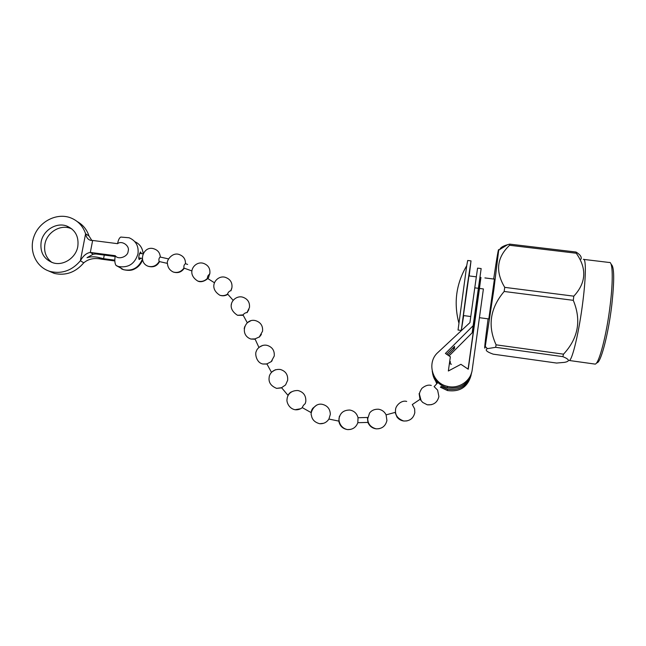 <?xml version="1.0" encoding="UTF-8"?>
<svg xmlns="http://www.w3.org/2000/svg" width="646" height="646" viewBox="0 0 646 646"><rect width="100%" height="100%" fill="white"/><g stroke="black" fill="none" stroke-linecap="round" stroke-linejoin="round"><path stroke-width="0.97" d="M596.71 362.705C600.392 364.36 608.274 335.161 611.778 305.138C614.516 279.871 614.298 266.281 611.124 264.343M583.895 259.426L609.291 262.486C612.707 261.105 613.312 279.581 610.236 304.605C606.723 334.604 598.979 364.207 595.119 364.102L594.425 364.005M583.346 259.361C586.1 257.907 586.067 276.222 582.926 301.101C579.292 330.93 572.316 360.484 569.239 360.492L595.119 364.102M580.964 259.207C581.917 257.068 580.278 254.677 576.046 252.037L576.256 253.232C587.02 268.494 586.205 282.811 573.81 296.167L573.285 300.333L504.171 291.467L504.728 287.357L573.81 296.167M493.673 279.032C497.016 256.591 498.696 246.966 498.704 250.155L493.835 289.683L485.275 346.458C483.967 352.28 484.904 343.074 488.085 318.849M576.256 253.232L509.597 245.27C496.79 257.366 495.167 271.401 504.728 287.357M509.597 245.27L509.654 244.123L576.046 252.037M499.802 249.485C500.432 247.596 503.016 246.005 507.57 244.713L509.654 244.123M573.285 300.333C581.562 320.295 578.307 338.238 563.514 354.17L562.836 356.649C569.651 359.426 570.168 361.332 564.386 362.374L556.577 363.052L493.173 354.153C486.624 351.795 484.702 349.962 487.399 348.646L495.652 347.314L496.088 344.835L563.514 354.17M562.836 356.649L495.652 347.314M504.171 291.467C490.112 308.094 487.423 325.883 496.088 344.835M483.402 288.948L472.21 369.787L483.402 288.948L479.477 288.439L468.245 369.221L460.921 364.312L448.348 370.998L450.359 356.778L445.409 353.451L473.26 325.584L481.157 268.566L472.153 332.795L473.26 325.584L445.409 353.451L450.359 356.778L448.348 370.998L460.921 364.312L468.245 369.221L479.477 288.439L483.402 288.948M471.039 348.703L468.197 369.181L471.039 348.703M449.059 355.906L472.153 332.795L449.059 355.906M450.189 363.835L450.383 361.728L450.092 363.811L450.383 361.728L449.826 361.356L450.383 361.728L450.189 363.835M475.327 317.138L468.1 369.116L475.327 317.138M432.844 374.583L436.769 383.7L432.844 374.583M440.338 387.18L447.484 390.555C459.847 392.179 467.704 387.107 471.071 375.334C467.704 387.107 459.847 392.179 447.484 390.555L447.42 389.191L441.048 386.397L447.42 389.191C460 390.846 468.003 385.678 471.418 373.695C468.003 385.678 460 390.846 447.42 389.191L447.484 390.555L440.338 387.18M480.882 277.417L479.477 288.439L480.882 277.417M474.778 287.841L469.917 322.637L437.988 352.401C426.433 362.317 432.061 383.223 447.307 386.332C458.523 389.36 470.926 381.14 472.21 369.787C470.926 381.14 458.523 389.36 447.307 386.332C432.061 383.223 426.433 362.317 437.988 352.401L469.917 322.637L474.778 287.841L478.452 288.31L474.778 287.841L477.564 268.122L474.778 287.841M447.88 355.114L454.501 348.493L454.558 346.401L446.669 354.299L454.558 346.401L454.501 348.493L452.717 348.242L454.501 348.493L447.88 355.114M437.285 383.126C434.693 380.179 433.111 376.788 432.545 372.952C433.111 376.788 434.693 380.179 437.285 383.126M432.231 371.256C433.854 379.759 438.9 385.266 447.363 387.786C460.17 389.457 468.302 384.2 471.774 372.007C468.302 384.2 460.17 389.457 447.363 387.786L447.307 386.332L447.363 387.786C438.9 385.266 433.854 379.759 432.231 371.256M77.786 246.61C75.873 257.859 63.405 266.071 53.182 262.857C43.855 259.312 39.842 252.311 41.158 241.838C43.169 230.299 56.242 222.111 66.578 225.963C75.299 229.685 79.03 236.573 77.786 246.61M71.916 228.959L70.139 228.232C59.892 224.412 46.932 232.52 44.945 243.962C43.694 251.754 46.011 257.916 51.89 262.438M141.086 258.222L139.181 259.514C138.624 258.739 138.64 257.156 139.221 254.758L140.545 252.021L141.522 253.636M48.014 270.706L54.361 273.436C65.787 275.907 75.59 272.37 83.77 262.817L80.395 260.75C83.221 255.768 86.532 252.998 90.327 252.433L115.279 255.703C114.471 260.265 114.738 263.528 116.086 265.482L122.482 269.027M80.306 260.855C72.045 270.488 62.153 274.065 50.638 271.578C36.329 267.824 28.521 250.987 34.036 236.315C39.317 221.562 56.452 212.695 70.212 217.678C77.778 220.536 82.906 225.898 85.595 233.771L88.995 235.984C86.887 229.629 83.003 224.848 77.358 221.643M88.995 235.984L91.869 240.498M114.826 260.944L101.446 259.175C94.405 257.673 88.542 258.86 83.875 262.728L83.77 262.817M80.395 260.75L85.595 233.771M115.141 256.502L95.858 253.975L93.242 254.201L90.327 252.433L92.644 240.465L90.924 240.409C88.098 239.747 86.33 237.575 85.611 233.884M93.242 254.201L87.024 257.673C90.723 256.591 94.599 256.527 98.668 257.488L103.57 258.691L104.264 255.073M103.57 258.691L114.818 260.176M92.644 240.465L117.572 243.671C121.9 240.102 130.129 245.948 128.126 251.197C128.102 256.712 118.081 260.217 115.279 255.703M142.435 259.094C138.72 267.832 132.43 271.368 123.572 269.697L118.363 266.491C128.263 268.13 134.804 263.931 137.978 253.894C138.89 246.134 135.943 240.756 129.135 237.776L120.802 237.058C119.365 237.785 118.283 239.989 117.572 243.671M412.285 404.533L414.619 408.845L414.813 412.689C413.4 418.447 409.709 421.224 403.758 421.022C400.94 420.603 398.671 419.254 396.951 416.985L395.102 412.406L386.09 414.869L386.922 420.514C385.549 426.134 381.98 428.912 376.214 428.847C372.241 428.274 369.48 426.126 367.929 422.419L357.836 422.702L358.029 417.728C356.891 413.432 354.153 410.872 349.825 410.04C344.245 410.057 340.781 412.398 339.425 417.082C338.019 419.512 339.643 428.096 347.58 429.598C352.603 429.719 356.011 427.418 357.827 422.702M160.248 257.068L160.192 257.035C158.964 258.012 158.617 259.506 159.158 261.517L167.467 263.406M434.096 386.591L437.608 390.103L438.909 396.539C437.382 402.539 433.498 405.292 427.256 404.8L422.71 402.434L427.256 404.8L431.455 404.687M419.109 393.567L420.005 399.301L422.71 402.434M367.404 417.469L367.929 422.419M339.408 416.161L338.803 421.103C339.788 425.972 342.711 428.807 347.58 429.598L350.681 429.388M319.665 423.711C314.731 422.379 311.978 419.553 311.404 415.217C309.975 413.359 314.004 402.789 322.088 404.291C327.344 405.502 330.098 408.837 330.34 414.304L328.919 419.06C326.698 422.387 323.614 423.938 319.665 423.711L323.557 423.3M316.693 405.082L312.987 408.094C312.01 409.201 311.372 410.703 311.065 412.576L302.288 407.634C300.148 409.314 297.741 410.016 295.069 409.734L300.551 408.765M295.069 409.734C288.366 408.482 286.307 401.069 287.074 399.228C287.099 396.676 289.206 390.273 297.992 390.531C303.555 392.025 306.156 395.699 305.792 401.554L305.187 403.71C303.951 404.574 302.974 405.858 302.247 407.561M291.346 391.88C290.022 392.558 288.891 393.705 287.963 395.32L281.567 387.697L276.641 388.375L281.632 387.883M276.641 388.375C270.9 386.001 268.405 382.343 269.164 377.385C269.204 374.712 272.402 368.616 280.316 369.472C285.613 371.062 288.059 374.672 287.656 380.292L285.564 384.943L281.567 387.697M275.39 369.73L271.425 372.225M262.89 364.005C256.115 362.769 254.734 353.055 256.373 351.23C256.688 348.824 261.727 343.809 267.371 345.44C272.378 347.128 274.671 350.657 274.243 356.035L271.199 361.647L266.846 363.948L262.89 364.005L266.887 364.037M262.809 345.368L258.893 347.378L255 338.9L250.898 339.045L255.073 339.231M250.898 339.045C238.778 334.846 245.173 317.041 256.147 320.836C260.871 322.604 263.011 326.052 262.559 331.196L259.321 336.954L255 338.9M250.866 320.731L247.265 322.734L243.001 314.893L237.534 315.288L243.154 315.296M237.534 315.288C223.912 306.64 235.096 293.882 243.445 297.435C247.919 299.251 249.929 302.627 249.453 307.561L246.998 312.527C245.528 312.672 244.188 313.455 243.001 314.893M219.866 295.254C206.76 286.994 217.71 273.662 226.221 277.691C230.509 279.532 232.415 282.843 231.93 287.632L230.832 290.7C229.378 291.039 228.288 292.121 227.545 293.946L227.634 294.116C225.155 295.65 222.571 296.03 219.866 295.254C222.684 296.207 225.341 295.9 227.828 294.326M197.765 281.05C184.885 273.056 195.593 259.587 204.314 263.689C208.496 265.53 210.338 268.801 209.837 273.492L209.667 274.259C208.278 274.889 207.503 276.23 207.366 278.289L207.423 278.353C204.637 281.147 201.415 282.044 197.765 281.05C202.699 283.594 209.029 277.966 208.65 277.191L209.926 272.846M173.354 272.055C169.712 270.327 167.75 267.492 167.467 263.56C166.022 261.057 172.401 251.229 179.927 254.815C183.755 256.446 185.596 259.401 185.467 263.697L185.459 263.697C184.142 264.537 183.634 265.99 183.948 268.066C181.187 271.805 177.65 273.129 173.354 272.055C177.981 273.436 181.631 272.144 184.28 268.179M470.982 260.887L467.704 260.483L466.711 265.724L458.046 330.025M488.812 318.946L494.408 279.12L484.912 277.925M476.32 276.835L468.931 275.907L463.416 315.547M475.391 317.146L480.939 277.425L479.978 277.304M463.675 315.579L461.309 330.469L466.743 289.174L471.015 260.887L469.182 275.939M142.564 259.732C141.482 263.019 139.528 265.684 136.71 267.727C133.972 269.301 131.534 271.441 123.572 269.697L121.601 268.922M116.086 265.482L118.363 266.491L116.369 265.708M101.446 259.175L98.668 257.488M140.699 252.093L140.279 252.037M134.861 241.685C139.851 244.01 142.605 248.007 143.121 253.692M379.137 428.71L376.214 428.847C370.731 427.369 367.897 424.018 367.711 418.786L369.56 413.036C371.676 410.307 374.688 409.039 378.596 409.225C382.028 409.847 384.531 411.728 386.106 414.861M244.188 328.58L244.834 326.392M231.244 305.049L231.462 304.08M159.546 261.614C157.043 266.144 153.272 267.694 148.217 266.281C137.105 262.397 143.678 244.261 154.725 249.122C158.197 250.535 160.038 253.175 160.248 257.043M148.217 266.281C152.86 267.363 156.502 265.772 159.158 261.517M498.704 250.155L507.57 244.705M485.275 346.458L487.399 348.646M477.564 268.122L481.157 268.566L477.564 268.122M54.361 273.436L50.638 271.578M70.139 228.232L66.578 225.963M142.774 251.205L143.202 253.515M407.045 420.901L403.758 421.022C397.742 418.802 394.997 415.103 395.538 409.927C395.368 406.043 401.255 399.737 406.697 401.441M271.215 361.687L272.144 360.646M259.377 337.059L261.404 334.426M247.079 312.672L248.904 309.515M230.929 290.805L231.793 288.294M185.499 262.615L185.531 263.721M160.143 255.695L160.345 257.068M191.927 270.949L183.957 268.074M142.346 258.432L138.769 257.859M451.457 364.191L449.495 363.714M437.907 382.513L434.16 386.607M431.294 385.444C428.387 384.58 425.254 385.549 421.886 388.351C420.11 391.169 419.302 393.188 419.48 394.399L421.071 400.463M420.045 399.325L412.293 404.558M367.388 417.478L358.029 417.728M338.803 421.103L328.895 419.044M271.417 372.233L266.83 363.779M233.19 300.398L227.545 293.946M214.496 282.795L207.366 278.289M187.639 264.44L185.459 263.697M168.533 258.909L160.192 257.035M143.041 253.878L139.576 253.329M466.711 265.724C456.229 283.57 453.581 302.554 458.765 322.661M479.421 317.687L488.852 318.946M463.4 315.547L470.764 316.532M474.455 317.024L475.399 317.146M458.006 330.017L461.309 330.469"/></g></svg>
